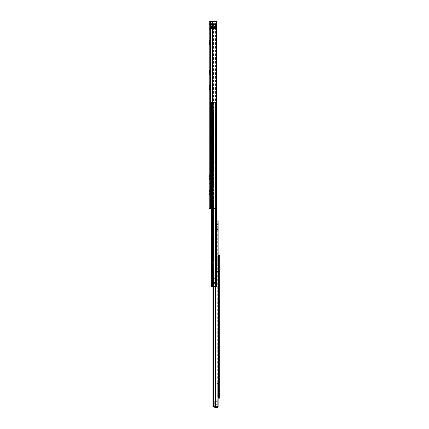 <?xml version="1.0" encoding="UTF-8"?>
<svg xmlns="http://www.w3.org/2000/svg" width="429" height="429" viewBox="0 0 429 429"><rect width="100%" height="100%" fill="white"/><g stroke="black" fill="none" stroke-linecap="round" stroke-linejoin="round"><path stroke-width="0.32" stroke-dasharray="2.15 1.61" d="M210.146 40.9L210.033 41.602L209.213 41.602L209.213 42.551L210.033 42.551L210.033 41.602M210.146 40.841L209.213 40.841L209.213 41.216L210.033 41.023L210.146 40.385L210.146 44.428L209.213 44.251L209.213 43.801L210.033 44.251M210.146 70.849L210.033 71.552L209.213 71.552L209.213 72.506L210.033 72.506L210.033 71.552M210.146 70.79L209.213 70.79L209.213 71.171L210.033 70.973L210.146 70.335L210.146 74.383L209.213 74.206L209.213 73.756L210.033 74.206M210.146 85.827L210.033 86.529L209.213 86.529L209.213 87.484L210.033 87.484L210.033 86.529M210.146 85.768L209.213 85.768L209.213 86.143L210.033 85.95L210.146 85.312L210.146 89.355L209.213 89.178L209.213 88.728L210.033 89.178M210.146 175.681L210.033 176.383L209.213 176.383L209.213 177.338L210.033 177.338L210.033 176.383M210.146 175.627L209.213 175.627L209.213 176.003L210.033 175.804L210.146 175.166L210.146 179.215L209.213 179.038L209.213 178.587L210.033 179.038M210.146 190.658L210.033 191.361L209.213 191.361L209.213 192.315L210.033 192.315L210.033 191.361M209.213 193.758L209.213 190.144L209.213 190.98L210.033 190.782L210.146 190.144L210.146 194.187L209.213 194.015L209.213 193.565L210.033 194.015M210.146 30.808L210.146 31.982L210.146 30.808M209.213 30.808L209.213 31.982L209.213 30.808M209.213 192.315L209.213 193.147L210.146 193.147L210.146 191.227M209.213 193.147L210.146 193.147L210.146 194.396L209.937 193.876M209.213 193.104L209.213 194.015M209.213 192.224L210.033 192.224L209.792 192.76L210.146 193.313M209.213 190.739L210.033 190.739L210.146 191.393L209.213 191.393M209.213 190.782L209.213 191.361M209.213 179.038L209.213 179.424L210.146 179.424L210.146 178.169L209.213 178.169L210.146 178.169L210.146 176.255M210.146 179.424L209.937 178.898M209.213 178.78L209.213 177.338M209.213 177.252L210.033 177.252L209.792 177.788L210.146 178.335M209.213 176.383L209.213 175.761L210.033 175.761L210.146 176.421L209.213 176.458L210.033 176.458L209.91 175.949M209.213 89.178L209.213 89.564L210.146 89.564L210.146 88.315L209.213 88.315L210.146 88.315L210.146 86.395M210.146 89.564L209.937 89.044M209.213 88.926L209.213 87.484M209.213 87.393L210.033 87.393L209.792 87.929L210.146 88.481M209.213 86.529L209.213 85.907L210.033 85.907L210.146 86.561L209.213 86.604L210.033 86.604L209.91 86.095M209.213 74.206L209.213 74.587L210.146 74.587L210.146 73.338L209.213 73.338L210.146 73.338L210.146 71.423M210.146 74.587L209.937 74.067M209.213 73.949L209.213 72.506M209.213 72.421L210.033 72.421L209.792 72.951L210.146 73.504M209.213 71.552L209.213 70.93L210.033 70.93L210.146 71.589L209.213 71.627L210.033 71.627L209.91 71.117M209.213 44.251L209.213 44.637L210.146 44.637L210.146 43.383L209.213 43.383L210.146 43.383L210.146 41.468M210.146 44.637L209.937 44.117M209.213 43.999L209.213 42.551M209.213 42.466L210.033 42.466L209.792 43.002L210.146 43.549M209.213 41.602L209.213 40.98L210.033 40.98L210.146 41.634L209.213 41.677L210.033 41.677L209.91 41.168M210.146 21.45L210.146 208.65L216.795 208.65L210.146 208.65L210.146 21.45L209.213 21.45L209.213 208.65L216.795 208.65L216.795 21.45L216.795 208.65L216.795 21.45L210.532 21.45L216.2 21.45L215.481 21.45L215.481 208.65L215.481 21.45L216.2 21.45L212.843 21.45L213.465 21.45L213.465 208.65L213.465 21.45L212.607 21.45L212.773 208.65L212.773 21.45L210.371 21.45L210.532 208.65L210.532 21.45L209.213 21.45L210.146 21.45M210.146 28.234L210.146 23.086L210.146 29.172L210.146 23.086L210.333 24.491L209.486 24.491L210.194 24.491L210.146 24.024L210.146 28.234L210.194 27.767L210.146 28.234L209.213 28.234L209.213 23.086L209.213 24.024L210.146 24.024L209.213 24.024L209.486 24.491L210.333 24.491L209.486 24.491L209.213 24.024L209.213 29.172L209.213 28.234L210.146 28.234M210.146 183.376L210.146 186.186L210.146 183.376L211.481 183.376L211.148 183.376L211.148 186.186L211.481 186.186L210.146 186.186L211.148 186.186L211.148 183.376L212.419 183.376L211.749 183.376L211.749 186.186L212.419 186.186L210.483 186.186L211.749 186.186L211.749 183.376L210.146 183.376M209.213 40.766L210.033 40.766M209.213 40.98L209.213 40.385L210.146 40.385M209.91 41.71L209.213 41.634M209.213 43.42L210.033 43.42M210.146 44.219L210.033 43.345L209.213 43.313M209.213 44.042L210.033 44.042M209.213 70.721L210.033 70.721M209.213 70.93L209.213 70.335L210.146 70.335M209.91 71.659L209.213 71.589M209.213 73.37L210.033 73.37M210.146 74.169L210.033 73.295L209.213 73.262M209.213 73.992L210.033 73.992M209.213 85.693L210.033 85.693M209.213 85.907L209.213 85.312L210.146 85.312M209.91 86.637L209.213 86.561M209.213 88.347L210.033 88.347M210.146 89.146L210.033 88.272L209.213 88.24M209.213 88.969L210.033 88.969M209.213 175.552L210.033 175.552M209.213 175.761L209.213 175.166L210.146 175.166M209.91 176.496L209.213 176.421M209.213 178.201L210.033 178.201M210.146 179L210.033 178.126L209.213 178.094M209.213 178.823L210.033 178.823M209.213 190.53L210.033 190.53M209.213 191.436L210.033 191.436L209.91 190.926M209.213 193.179L210.033 193.179M210.146 193.978L210.033 193.104L209.213 193.071M209.213 193.801L210.033 193.801M209.213 24.491L210.146 24.491L209.213 24.491L209.213 27.767L210.146 27.767L209.213 27.767M216.795 21.45L216.2 21.45L216.795 21.45M216.2 21.45L216.2 208.65M209.213 23.086L216.468 23.086L215.412 23.086L216.398 23.086L216.398 29.172L215.294 29.172L216.468 29.172L216.468 23.086L210.146 23.086L211.202 23.086L210.146 23.086L210.146 29.172L216.468 29.172L210.146 29.172L210.146 23.086L210.146 23.895L210.146 23.086L209.213 23.086M209.213 29.172L210.146 29.172L209.213 29.172M210.333 27.767L209.486 27.767L210.333 27.767L209.486 27.767L209.213 28.234L209.486 27.767L215.578 27.767L215.578 24.491L210.333 24.491L215.578 24.491L210.333 24.491L215.578 24.491L215.578 27.767L215.578 24.491L215.578 27.767L210.333 27.767L215.578 27.767L210.333 27.767L210.333 24.491L210.333 27.767M209.883 186.186L209.213 186.186L209.883 186.186L209.883 183.376L209.213 183.376L209.883 183.376L209.883 186.186M211.32 27.065L211.32 25.193L211.32 27.065L215.294 27.065L215.294 25.193L215.294 27.065M211.32 25.193L215.294 25.193M215.294 24.094L215.294 23.6L215.294 24.228L211.32 24.094L215.294 24.239L211.32 24.115M215.294 28.598L215.294 28.024L215.294 28.657L211.32 28.47L215.294 28.598M211.32 28.142L215.294 28.142M211.32 28.663L211.32 28.255L211.32 28.566L215.294 28.566L211.32 28.657M211.32 23.788L215.294 23.788M210.215 29.172L211.32 29.172L210.215 29.172L210.215 23.086L210.215 29.172M216.468 28.368L216.468 23.086L216.468 28.368L210.146 28.368L210.146 25.027L210.146 27.231L216.468 27.231L210.146 27.231L210.146 28.368L216.468 28.368M211.32 29.172L211.32 23.086L211.32 29.172M211.32 23.692L211.32 24.003L211.32 23.692L215.294 23.692L211.32 23.692M211.32 23.6L215.294 23.6L211.32 23.6M211.32 28.03L215.294 28.03L211.32 28.024M215.294 23.086L215.294 29.172L215.294 23.086M216.468 29.172L216.468 23.086L216.468 29.172M211.202 23.086L211.202 29.172L211.202 23.086M216.468 25.831L216.468 27.032L216.468 25.831L210.146 25.831L210.146 25.231L210.146 28.003L210.146 24.26L210.146 28.003L210.146 25.831L216.468 25.831M216.468 27.032L216.468 24.26L216.468 28.003L216.468 27.032L210.146 27.032L216.468 27.032M210.146 24.743L210.146 23.895L210.146 25.027L210.146 24.743L216.468 24.743L210.146 24.743M211.32 24.399L216.468 24.26L215.294 24.399L215.294 27.864L215.294 24.399L210.146 24.26L211.32 24.399L210.146 24.26L211.32 24.399L211.32 27.864L210.146 28.003L211.32 27.864L210.146 28.003L211.32 27.864L211.32 24.399L216.468 24.26L211.32 24.399M216.468 28.003L211.32 27.864L216.468 28.003M211.32 27.864L215.294 27.864L211.32 27.864M217.31 229.569L218.152 229.569L218.152 231.912L218.152 229.569L218.152 231.912L217.31 231.912L217.31 229.569L217.31 231.912M218.946 264.2L218.946 266.355L218.946 264.2L219.787 264.2L219.787 266.355L219.787 264.2M218.946 266.355L219.787 266.355M218.946 388.947L218.946 390.583L218.946 388.947L219.787 388.947L219.787 390.583L219.787 388.947M218.946 390.583L219.787 390.583M211.974 208.65L211.974 102.413L211.974 286.808L215.514 286.808L215.514 102.413L215.514 286.808L216.699 286.808L211.915 286.808L213.985 286.808L213.283 286.808L213.985 286.808L213.985 269.959L212.253 269.61L213.985 269.959L213.985 286.808L212.253 286.808L216.699 286.808L215.438 286.808L215.996 286.808L215.996 102.413L215.996 286.808L215.996 102.413L215.438 102.413L216.699 102.413L215.996 102.413L215.996 286.808L211.974 286.808L211.974 102.413L211.974 286.808L212.677 286.808L212.677 102.413L212.677 286.808L213.283 286.808L213.283 269.959L211.915 269.959L211.551 269.61L211.915 269.959L213.283 269.959L213.224 286.808L215.996 286.808L212.677 286.808L212.677 102.413L211.974 102.413L216.699 102.413L211.974 102.413L215.996 102.413L212.677 102.413L212.677 286.808L211.974 286.808L212.929 286.808L212.918 220.914L213.567 220.914L212.918 220.914L212.918 406.708L218.152 406.708L212.918 406.708L217.31 406.708L217.31 220.924L212.918 220.914L217.299 220.914L217.31 224.035L218.152 224.035L218.152 221.155L218.152 224.421L218.152 224.035L217.31 224.035L217.31 406.708L217.31 405.818L217.31 406.708L218.152 406.708L218.152 405.818A0.89 0.89 0 0 1 218.147 405.866L218.147 405.866A0.89 0.89 0 0 1 218.104 406.097L218.152 405.866A0.89 0.89 0 0 0 218.152 405.818M218.152 224.131L218.152 224.421L218.152 223.954L217.31 223.954L217.31 224.421L217.31 224.131L218.152 224.131M218.152 224.421L217.31 224.421L217.31 224.035L217.31 224.421L218.152 224.421L218.152 220.924L217.31 221.155L218.152 221.155M218.152 406.097L217.31 405.866L218.152 405.866A0.89 0.89 0 0 1 217.262 406.708L215.578 406.708L217.262 406.708A0.89 0.89 0 0 0 218.104 406.097L218.152 406.097M218.152 256.049L218.854 256.049L218.854 255.437L218.152 255.437L218.222 271.873A1.308 1.308 0 0 0 218.817 271.573L219.434 271.015A1.078 1.078 0 0 0 219.787 270.216L219.787 260.339A1.078 1.078 0 0 0 219.434 259.54L218.817 258.987A1.308 1.308 0 0 0 218.222 258.682L218.152 271.015A0.467 0.467 0 0 0 218.254 270.946L218.946 270.216L218.946 260.339L218.254 259.609A0.467 0.467 0 0 0 218.039 259.502A0.938 0.938 0 0 1 217.31 258.59L217.31 271.965L217.31 258.59A0.938 0.938 0 0 0 218.039 259.502A0.467 0.467 0 0 1 218.254 259.609L218.946 260.339L218.946 270.216L218.254 270.946A0.467 0.467 0 0 1 218.039 271.053A0.467 0.467 0 0 0 218.152 271.015M218.152 384.03L218.222 396.364A1.308 1.308 0 0 0 218.817 396.058L219.434 395.506A1.078 1.078 0 0 0 219.787 394.701L219.787 384.829A1.078 1.078 0 0 0 219.434 384.03L218.817 383.472A1.308 1.308 0 0 0 218.222 383.167L218.152 395.5A0.467 0.467 0 0 0 218.254 395.431L218.946 394.701L218.946 384.829L218.254 384.1A0.467 0.467 0 0 0 218.039 383.993A0.938 0.938 0 0 1 217.31 383.076L217.31 396.455L217.31 383.076A0.938 0.938 0 0 0 218.039 383.993A0.467 0.467 0 0 1 218.254 384.1L218.946 384.829L218.946 394.701L218.254 395.431A0.467 0.467 0 0 1 218.039 395.543A0.467 0.467 0 0 0 218.152 395.5M218.152 386.829L218.854 386.829L218.152 386.829L218.152 392.674L218.152 386.829L218.152 387.902L218.854 387.902L218.854 386.829L218.854 392.674L218.854 387.902L218.152 387.902L218.152 391.366L218.854 391.366M218.854 266.339L218.152 266.339L218.152 264.189L218.152 266.339L218.152 264.189L218.854 264.189L218.854 266.339L218.854 264.189M211.974 286.808L216.699 286.808L215.996 286.808L216.699 286.808L216.699 220.914L213.567 220.914L217.299 220.914M216.136 406.708L214.736 406.708L215.578 406.708L215.578 405.866L217.31 405.818L214.736 405.866L215.578 405.866L215.578 406.708L216.136 406.708L216.136 220.914L216.136 406.708M213.567 406.708L213.567 286.808M214.736 406.708L214.736 404.038L214.736 404.74L217.31 404.74L217.31 400.809L217.31 404.976L217.31 401.909L217.31 404.74L214.736 404.74L217.31 404.745L214.736 404.745L217.31 404.976L217.31 407.55L214.736 407.55L214.736 404.976L217.31 404.976L217.31 406.708M217.31 223.954L218.152 223.954L217.31 223.954M217.31 396.455A0.938 0.938 0 0 1 218.039 395.543A0.938 0.938 0 0 0 217.31 396.455M218.152 396.455L218.222 396.364A1.308 1.308 0 0 0 218.817 396.058L219.434 395.506A1.078 1.078 0 0 0 219.739 395.018M219.739 384.513A1.078 1.078 0 0 0 219.434 384.03L218.817 383.472A1.308 1.308 0 0 0 218.222 383.167L218.152 383.076M217.31 271.965A0.938 0.938 0 0 1 218.039 271.053A0.938 0.938 0 0 0 217.31 271.965M218.152 271.965L218.222 271.873A1.308 1.308 0 0 0 218.817 271.573L219.434 271.015A1.078 1.078 0 0 0 219.739 270.527M219.739 260.028A1.078 1.078 0 0 0 219.434 259.54L218.817 258.987A1.308 1.308 0 0 0 218.222 258.682L218.152 258.59M217.31 401.061L217.31 401.7L217.31 401.061L214.736 400.809L214.736 401.7L214.736 401.061L217.31 401.061M217.31 401.7L214.736 401.7L214.736 402.976L214.736 401.7L217.31 401.7M217.31 405.85L214.736 405.85L214.736 406.789L217.31 406.789L217.31 405.85L217.31 406.789L214.736 406.789L214.736 405.85L218.152 405.866M214.736 401.276L214.736 404.038L214.736 400.809L214.736 401.276L217.31 401.276L214.736 401.276M214.736 403.142L214.736 404.268L214.736 402.976L217.31 403.142L214.736 403.142M214.736 404.274L214.736 404.745L214.736 404.268L217.31 404.268L214.736 404.274M217.31 400.809L214.736 400.809L217.31 400.809M213.985 161.851L213.985 187.591L212.312 187.816L213.985 187.591L213.985 159.159L213.985 161.851L213.283 161.851L213.283 187.591L211.915 187.591L213.283 187.591L213.224 161.851L213.985 161.851M213.985 110.602L213.985 159.159L213.626 159.159L213.985 159.159L213.985 110.602L212.253 110.602L212.253 159.159L213.626 159.159L211.551 159.159L212.253 159.159L212.253 161.754L211.551 161.754L211.551 187.94L211.915 187.591L211.551 188.524L211.551 161.851L212.253 161.851L212.253 188.524L212.253 161.851L213.626 161.851L211.551 161.851L213.224 161.851L211.551 161.851L211.551 159.25L211.551 161.754L212.393 161.754L212.253 159.25L211.551 159.25L212.393 159.25L211.551 159.159L213.283 159.159L213.283 161.851L213.283 159.159L211.551 159.159L212.253 159.159L212.253 110.602L213.985 110.602A0.938 0.938 0 0 1 213.985 110.703A0.938 0.938 0 0 0 213.98 110.602L213.379 110.602L213.926 110.371A0.938 0.938 0 0 0 213.712 110.038A0.938 0.938 0 0 1 213.926 110.371L213.98 110.602M212.929 286.808L212.929 102.413L212.929 286.808L212.929 102.413L212.929 286.808L212.253 286.808L212.253 102.413L211.551 102.413L212.253 102.413L211.551 102.413L211.551 110.135L211.551 102.413L213.663 102.413L212.253 102.413L212.253 110.602L211.551 110.602L211.551 110.135L211.551 110.602L213.379 110.602L213.283 159.159L213.985 159.159L213.283 159.159L213.283 110.371L211.551 110.602L211.551 159.159L211.551 110.602L212.253 110.602L212.489 102.413L211.551 102.413L212.253 102.413L212.253 286.808L213.663 286.808L211.551 286.808L212.253 286.808L212.253 269.61L212.253 286.808L211.551 286.808L212.253 286.808L211.551 286.808L211.551 269.61M212.312 260.827L213.197 260.596L212.312 260.827L212.312 196.723L213.985 196.949L213.985 260.596L213.197 260.596L213.985 260.596L213.985 196.949L212.253 196.6L212.312 260.827M211.551 286.808L211.551 102.413L211.551 208.65L211.551 196.015L211.915 196.949L211.551 196.6L211.551 260.945L211.915 260.596L211.551 260.945L211.551 269.021L212.253 269.021L212.253 261.534L212.253 269.61L212.253 269.021L211.551 269.021M213.283 196.949L213.283 260.596L211.915 260.596L213.283 260.596L213.283 196.949M211.915 196.949L213.224 196.949L211.915 196.949L211.915 260.596L211.915 196.949M213.985 280.078L213.985 278.196L213.985 280.078A0.842 0.842 0 0 0 213.283 280.909L213.283 278.196L213.283 280.909A0.842 0.842 0 0 1 214.125 280.067A0.842 0.842 0 0 0 213.985 280.078M213.985 278.196L213.985 277.729L213.985 278.196L213.283 278.196L213.283 277.729L213.283 278.196L213.985 278.196M211.915 286.808L212.312 286.808L211.915 286.808L211.915 269.959L211.915 286.808M216.699 102.413L216.699 286.808L216.699 102.413M212.253 196.015L212.253 188.524L212.253 196.6L212.253 196.015L211.551 196.015L211.551 188.524L211.551 196.015L212.253 196.015M213.24 109.567L213.712 110.038L212.907 109.239L213.24 109.567L212.746 110.065L213.213 110.537L212.414 109.733L212.746 110.065L213.24 109.567M212.907 109.239L212.414 109.733L212.907 109.239M212.253 161.754L211.551 161.754L212.393 161.754L212.393 159.25L214.875 159.25L214.875 161.754L212.393 161.754L212.393 159.25L214.875 159.25L214.875 161.754L212.253 161.754M214.875 161.754L212.393 161.754L214.875 161.754L214.875 159.25L214.875 161.754M212.393 159.25L214.875 159.25L212.393 159.25L212.393 161.754L212.393 159.25M213.283 277.729L213.985 277.729L213.283 277.729M214.125 280.77L216.559 280.77L214.125 280.77M214.125 280.067L216.559 280.067L214.125 280.067M217.026 280.067L216.559 280.067L217.026 280.067L217.026 280.77L216.559 280.77L217.026 280.77L217.026 280.067M211.964 260.596L213.197 260.596L211.964 260.596M211.964 269.959L213.197 269.959L211.964 269.959M211.964 187.591L213.197 187.591L211.964 187.591M211.964 196.949L213.197 196.949L211.964 196.949M216.559 282.486L216.559 283.526L216.559 282.175L216.559 282.641L213.985 282.641L213.985 282.175L216.559 282.175L213.985 282.175L213.985 282.486L216.559 282.486M213.985 282.175L213.985 283.526L213.985 282.175M213.985 280.77L213.985 280.067L213.985 280.77L216.559 280.77L213.985 280.77M213.985 283.907L213.985 283.526L213.985 283.998L216.559 283.907L216.559 283.526L216.559 284.969L216.559 283.907L213.985 283.907M213.985 283.998L213.985 285.038L213.985 283.998L216.559 283.998L213.985 283.998M213.985 285.038L213.985 286.572L213.985 285.038L216.559 285.038L216.559 286.406L216.559 284.969L213.985 285.038M213.985 286.336L213.985 278.614L213.985 286.336L216.559 286.336L216.559 278.85L216.559 286.572L213.985 286.336M213.985 280.067L216.559 280.067L213.985 280.067M213.985 278.614L216.559 278.614L213.985 278.614M216.559 280.77L216.559 280.067L216.559 280.77M216.559 282.641L213.985 282.641L216.559 282.641M219.042 270.34L219.042 271.418L219.739 271.418L219.739 270.34L219.739 275.161L219.739 271.418L219.042 271.418L219.042 270.34L219.739 270.34M219.042 279.188L219.042 281.295L219.042 279.188L219.739 279.188L219.739 281.295L219.739 279.188M219.042 281.295L219.739 281.295M218.854 256.049L218.854 260.559L218.152 260.559L218.854 260.559L218.854 258.993L218.152 258.993L218.152 263.717L218.854 263.717L218.854 385.542L218.152 385.542L218.152 370.495L218.854 370.495M218.854 258.993L218.854 263.717M218.152 388.931L218.152 390.572L218.152 388.931L218.854 388.931L218.854 390.572L218.854 388.931M218.152 390.572L218.854 390.572M219.042 375.171L219.042 376.249L219.739 376.249L219.739 375.171L219.739 379.992L219.739 376.249L219.042 376.249L219.042 375.171L219.739 375.171M219.042 384.019L219.042 386.127L219.042 384.019L219.739 384.019L219.739 386.127L219.739 384.019M219.042 386.127L219.739 386.127M219.739 255.437L219.739 398.176L219.042 398.176L219.042 255.437L219.739 255.437L219.739 398.176M219.739 393.565L219.739 391.554L219.739 393.565L219.042 393.565L219.042 391.554L219.042 393.565L219.739 393.565M219.739 288.733L219.739 286.722L219.739 288.733L219.042 288.733L219.042 286.722L219.042 288.733L219.739 288.733M219.042 274.088L219.042 271.418L219.042 274.088L219.739 274.088L219.042 274.088M219.042 378.92L219.042 376.249L219.042 378.92L219.739 378.92L219.042 378.92M218.152 255.437L218.854 255.437L218.854 398.176L218.854 390.894L218.152 390.894L218.152 393.961L218.854 393.961M218.152 385.542L218.152 388.61L218.854 388.61L218.854 390.894M218.854 388.61L218.854 385.542M218.152 392.674L218.854 392.674L218.152 392.674L218.152 391.366M218.152 370.495L218.152 263.717M218.152 388.61L218.152 390.894M218.854 397.565L218.152 397.565L218.152 393.961M218.152 397.565L218.152 398.176L218.978 398.176M218.152 284.196L218.854 284.196M218.152 398.176L218.854 398.176M218.393 255.437L218.978 255.437M218.854 255.437L218.913 398.176L218.393 398.176M219.042 391.554L219.739 391.554L219.042 391.554M219.042 357.695L219.739 357.695M219.042 322.125L219.739 322.125M218.152 391.602L218.854 391.602L218.152 391.602M218.152 270.249L218.854 270.249M218.152 268.243L218.854 268.243M219.042 286.722L219.739 286.722L219.042 286.722M212.843 21.45L212.843 208.65M212.607 21.45L212.607 208.65M210.371 21.45L210.371 208.65M209.213 23.557L210.146 23.557L209.213 23.557M209.213 28.705L210.146 28.705L209.213 28.705M210.483 183.376L210.483 186.186L210.483 183.376M215.294 23.659L211.32 23.659L215.294 23.659M215.412 23.086L215.412 29.172L215.412 23.086M210.146 27.52L216.468 27.52L210.146 27.52M216.468 23.895L210.146 23.895L216.468 23.895M210.146 25.027L216.468 25.027L210.146 25.027M216.468 25.231L210.146 25.231L216.468 25.231M215.294 28.255L211.32 28.255L215.294 28.255M216.468 26.432L210.146 26.432L216.468 26.432M215.294 28.169L211.32 28.169L215.294 28.169M211.32 24.003L215.294 24.003L211.32 24.003M217.31 406.097L218.104 406.097M215.578 286.808L215.578 406.708M217.31 406.081L218.152 406.081L217.31 406.081M217.31 406.488L218.152 406.488L217.31 406.488M214.736 404.038L217.31 404.038L214.736 404.038M217.31 402.976L214.736 402.976L217.31 402.976M214.736 402.129L217.31 402.129L214.736 402.129M217.31 407.314L214.736 407.314M217.31 401.909L214.736 401.909L217.31 401.909M213.626 161.851L213.626 187.591L213.626 161.851M212.312 161.851L212.312 187.816L212.312 161.851M213.224 161.851L213.224 187.591L213.224 161.851M211.915 161.851L211.915 187.591L211.915 161.851M212.312 269.728L212.312 286.808L212.312 269.728M213.626 196.949L213.626 260.596L213.626 196.949M213.224 196.949L213.224 260.596L213.224 196.949M212.312 110.602L212.312 159.159L212.312 110.602M213.626 110.602L213.626 159.159L213.626 110.602M211.915 110.602L211.915 159.159L211.915 110.602M213.224 110.602L213.224 159.159L213.224 110.602M213.626 269.959L213.626 286.808L213.626 269.959M213.224 286.808L213.218 208.65M213.379 110.371L213.926 110.371L213.379 110.371M215.438 208.65L215.438 286.808M213.663 102.413L213.663 286.808L213.663 102.413M212.489 102.413L212.489 286.808L212.489 102.413M211.551 110.135L212.253 110.135L211.551 110.135M211.551 261.534L212.253 261.534L211.551 261.534M211.551 188.524L212.253 188.524L211.551 188.524M213.985 283.526L216.559 283.526L213.985 283.526M216.559 284.969L213.985 284.969L216.559 284.969M216.559 286.406L213.985 286.406L216.559 286.406M216.559 278.85L213.985 278.85L216.559 278.85M218.152 260.162L218.854 260.162M218.152 384.861L218.854 384.861M218.152 385.092L218.854 385.092M218.152 374.737L218.854 374.737M218.152 373.638L218.854 373.638M218.152 391.178L218.854 391.178M218.152 388.325L218.854 388.325M218.152 388.138L218.854 388.138M218.152 394.412L218.854 394.412M218.152 394.642L218.854 394.642M218.152 260.328L218.854 260.328M218.152 259.62L218.854 259.62M218.152 260.435L218.854 260.435M218.152 279.949L218.854 279.949M218.152 281.049L218.854 281.049M209.213 29.639L210.146 29.639M209.213 194.396L210.146 194.396M209.213 41.216L209.792 41.216M209.213 44.182L210.146 44.182M209.213 43.801L209.792 43.801M209.213 71.171L209.792 71.171M209.213 74.131L210.146 74.131M209.213 73.756L209.792 73.756M209.213 86.143L209.792 86.143M209.213 89.109L210.146 89.109M209.213 88.728L209.792 88.728M209.213 176.003L209.792 176.003M209.213 178.963L210.146 178.963M209.213 178.587L209.792 178.587M209.213 190.599L210.146 190.599M209.213 190.98L209.792 190.98M209.213 190.144L210.146 190.144M209.213 191.468L209.91 191.468M209.213 193.94L210.146 193.94M209.213 193.565L209.792 193.565M211.481 183.376L211.481 186.186M212.419 183.376L212.419 186.186M209.213 31.982L210.146 31.982M211.32 28.47L215.294 28.47M214.736 404.74L217.31 404.74L214.736 404.74M219.042 379.992L219.739 379.992M219.042 275.161L219.739 275.161"/><path stroke-width="0.64" d="M209.213 176.458L209.213 178.126M209.213 178.169L209.213 179.424M209.213 86.604L209.213 88.272M209.213 88.315L209.213 89.564M209.213 71.627L209.213 73.295M209.213 73.338L209.213 74.587M209.213 41.677L209.213 43.345M209.213 43.383L209.213 44.637M209.213 41.023L209.213 41.71M209.213 40.385L209.213 40.841M209.213 70.973L209.213 71.659M209.213 70.335L209.213 70.79M209.213 85.95L209.213 86.637M209.213 85.312L209.213 85.768M209.213 175.804L209.213 176.496M209.213 175.166L209.213 175.627M209.213 183.376L209.213 186.186L209.213 183.376M209.213 27.767L209.213 24.491M216.2 21.45L209.213 21.45L209.213 208.65L216.795 208.65L216.795 21.45L216.2 21.45L216.2 208.65M218.152 221.155L218.152 406.708L212.918 406.708L212.918 286.808M218.152 405.818L218.152 406.097M218.152 224.421L218.152 229.569M218.152 231.912L218.152 258.993M218.152 271.965L218.152 383.076M218.152 396.455L218.152 405.866M218.152 395.5L218.152 392.674M218.152 386.829L218.152 384.03M218.152 271.015L218.152 266.339M218.152 264.189L218.152 258.59M217.299 220.914L218.147 220.914L216.699 220.914L216.699 208.65L216.699 286.808L211.551 286.808L211.551 208.65L211.551 286.808M213.567 286.808L213.567 406.708M219.739 395.018A1.078 1.078 0 0 0 219.787 394.701L219.787 384.829A1.078 1.078 0 0 0 219.739 384.513M219.739 270.527A1.078 1.078 0 0 0 219.787 270.216L219.787 260.339A1.078 1.078 0 0 0 219.739 260.028M214.736 406.708L214.736 407.55L217.31 407.55L217.31 406.708M211.974 208.65L211.974 286.808M211.551 269.021L211.551 269.61M219.739 256.708L219.042 256.708L219.042 255.437L219.739 255.437L219.739 398.176L219.042 398.176L219.042 396.9L219.739 396.9M219.042 256.708L219.042 396.9M219.042 255.437L218.152 255.437L218.152 398.176L219.042 398.176M219.739 357.695L219.042 357.695M219.042 322.125L219.739 322.125M212.843 21.45L212.843 208.65M212.607 21.45L212.607 208.65M210.371 21.45L210.371 208.65M215.578 286.808L215.578 406.708M214.736 407.314L217.31 407.314M213.218 208.65L213.218 286.808M215.438 208.65L215.438 286.808M218.393 255.437L218.393 398.176M218.978 255.437L218.978 398.176"/></g></svg>
